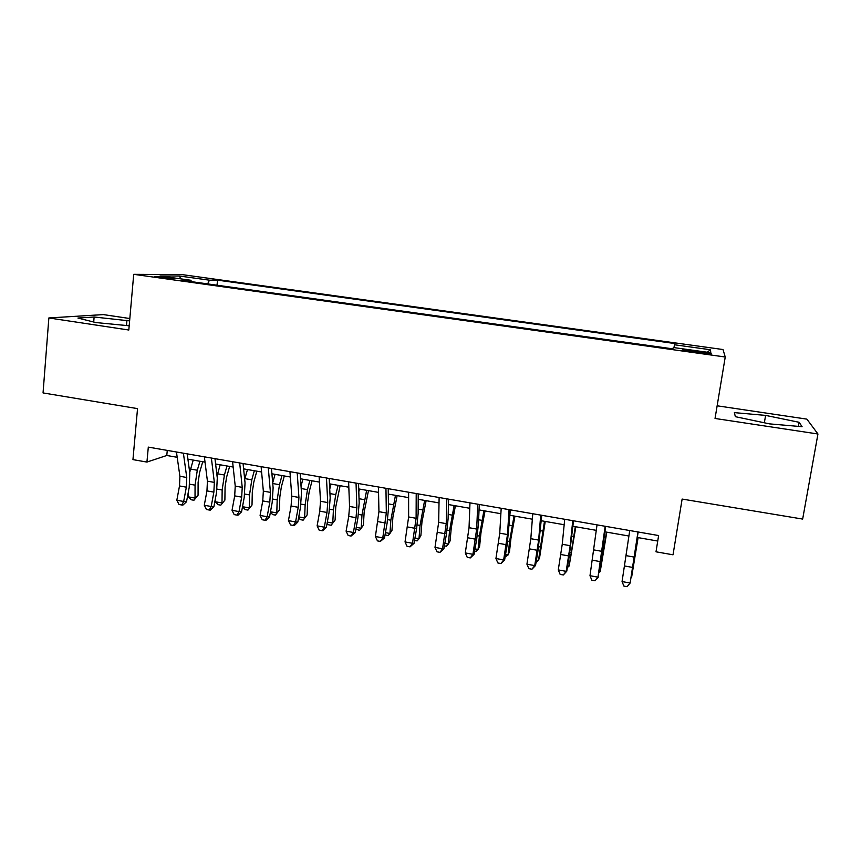 <?xml version="1.0" encoding="UTF-8"?>
<svg xmlns="http://www.w3.org/2000/svg" width="861" height="861" viewBox="0 0 861 861"><rect width="100%" height="100%" fill="white"/><g stroke="black" fill="none" stroke-linecap="round" stroke-linejoin="round"><path stroke-width="1.29" d="M160.038 277.522L174.04 278.501L168.616 277.533L154.646 276.564L160.038 277.522M129.828 318.527L103.374 314.599L48.862 317.957L43.05 392.928L137.534 408.62L132.949 459.613L146.93 462.077L166.786 455.48L177.194 457.299M723.014 349.534L182.155 274.616L133.713 274.325L725.242 357.003L723.014 349.534M725.242 357.003L715.039 418.468L817.95 433.998L806.886 419.135L717.138 405.8M817.95 433.998L802.656 519.075L682.127 499.068L673.022 554.807L656.007 551.804L658.622 535.542L148.307 447.117L146.93 462.077M700.865 351.772L693.32 350.718C685.119 349.652 681.729 349.469 683.139 350.147L700.854 353.053C709.098 354.119 712.488 354.312 711.025 353.623L700.865 351.772L700.66 353.021M191.39 281.644L190.959 280.277L181.962 280.32L672.796 348.856L673.334 347.51L710.799 352.73L710.433 349.749L674.454 344.755L674.949 343.561L217.532 280.148L209.449 280.18L207.609 283.904M190.959 280.277L160.049 275.972L179.551 276.037L209.449 280.18M48.862 317.957L128.816 330.021L133.713 274.325M187.913 459.161L205.026 462.142M215.605 463.993L233.159 467.049M243.609 468.868L261.593 472M271.915 473.798L290.351 477.016M300.532 478.791L319.431 482.085M329.462 483.828L348.823 487.208M358.714 488.93L378.549 492.384M388.3 494.085L408.62 497.626M418.209 499.294L439.024 502.921M448.452 504.568L469.772 508.281M479.05 509.906L500.876 513.705M509.981 515.298L532.346 519.194M541.278 520.744L564.17 524.736M572.931 526.265L596.372 530.354M604.96 531.85L628.95 536.026M637.355 537.49L657.739 541.042M167.271 450.4L166.786 455.48M673.969 347.596L674.454 344.755M217.026 285.217L217.532 280.148M707.225 352.235L710.433 349.749M179.551 276.037L180.562 278.824M765.612 415.4L734.368 412.623L735.348 416.681L769.551 423.881L802.086 426.701L799.116 422.288L765.612 415.4L764.342 422.783M129.624 320.884L94.118 317.009L77.942 318.053L95.754 322.541L129.182 325.792M798.395 426.378L799.116 422.288M93.709 322.025L94.118 317.009M126.481 325.523L126.954 320.238M637.969 531.958L630.134 583.037L638.162 531.99M629.735 530.537L622.062 581.562L630.134 583.037L627.099 586.675L623.87 586.083L622.062 581.562M638.098 537.619L631.597 577.354L637.958 537.598M605.165 526.275L597.975 577.161L600.892 561.566L605.638 526.362M597.028 524.866L589.989 575.708L597.975 577.161L595.016 580.788L591.83 580.206L589.989 575.708M598.363 576.978L595.016 580.788M572.759 520.657L570.154 545.691L566.172 571.349L566.764 571.209L569.304 555.894L573.501 520.787M564.708 519.269L562.244 544.281L558.283 569.907L566.172 571.349L563.309 574.976L560.156 574.395L558.283 569.907M566.764 571.209L563.309 574.976M540.719 515.115L538.642 540.084L534.735 565.612L535.531 565.505L538.082 550.276L541.741 515.287M532.765 513.737L530.817 538.695L526.932 564.181L534.735 565.612L531.947 569.218L528.837 568.647L526.932 564.181M535.531 565.505L531.947 569.218M509.055 509.626L507.484 534.541L503.653 559.93L504.643 559.865L507.204 544.722L510.336 509.841M501.188 508.259L499.757 533.174L495.936 558.52L503.653 559.93L500.951 563.535L497.873 562.976L495.936 558.52M504.643 559.865L500.951 563.535M606.801 532.163L600.203 571.65L606.445 532.109M599.267 571.478L600.203 571.65L599.084 572.565M575.848 526.771L569.153 566.011L575.299 526.674M567.668 565.742L569.153 566.011L567.367 567.55M545.239 521.432L539.686 557.078L538.459 560.436L544.486 521.303M536.435 560.07L538.459 560.436L536.026 562.556M514.964 516.159L510.971 538.233L509.497 551.61L508.098 554.925L509.572 541.472L514.028 515.997M505.558 554.462L508.098 554.925L505.138 556.927M477.747 504.202L476.682 529.063L472.926 554.323L474.099 554.29L476.682 539.244L478.425 524.155L479.286 504.46M469.977 502.856L469.041 527.707L465.295 552.923L472.926 554.323L470.3 557.917L467.254 557.358L465.295 552.923M474.099 554.29L470.3 557.917M485.023 510.939L480.965 532.873L479.631 546.208L478.07 549.469L479.405 536.069L483.893 510.745M475.024 548.909L478.07 549.469L475.95 551.621L474.605 551.374M446.805 498.831L446.224 523.649L442.543 548.769L443.899 548.769L446.493 533.809L448.107 518.796L448.592 499.143M439.121 497.507L438.669 522.304L434.999 547.392L442.543 548.769L439.993 552.353L436.99 551.804L434.999 547.392M443.899 548.769L439.993 552.353M455.415 505.784L451.293 527.578L450.099 540.859L448.366 544.077L449.56 530.731L454.102 505.558M444.825 543.431L448.366 544.077L446.364 546.229L444.405 545.874M416.207 493.536L416.111 518.29L412.494 543.28L414.033 543.323L416.638 528.45L418.134 513.49L418.231 493.891M408.609 492.223L408.631 516.955L405.036 541.913L412.494 543.28L410.03 546.853L407.049 546.315L405.036 541.913M414.033 543.323L410.03 546.853M426.12 500.682L421.933 522.336L420.878 535.574L418.995 538.738L420.05 525.436L424.624 500.413M414.959 538.007L418.995 538.738L417.101 540.902L414.539 540.439M385.954 488.295L386.331 512.995L382.779 537.856L384.501 537.921L387.106 523.133L388.494 508.248L388.225 488.682M378.442 486.992L378.937 511.671L375.407 536.5L382.779 537.856L380.39 541.418L377.441 540.88L375.407 536.5M384.501 537.921L380.39 541.418M397.147 495.624L392.896 517.16L391.981 530.344L389.936 533.465L390.851 520.216L395.468 495.333M385.427 532.647L389.936 533.465L388.15 535.628L385.039 534.842M356.045 483.107L356.874 507.753L356.024 517.687L353.397 532.485L355.292 532.593L357.907 517.891L359.166 503.061L358.542 483.548M348.619 481.826L349.555 506.451L348.737 516.374L346.1 531.151L353.397 532.485L351.073 536.048L348.167 535.51L346.1 531.151M355.292 532.593L351.073 536.048M368.476 490.63L364.171 512.037L363.385 525.178L361.2 528.245L361.975 515.039L366.635 490.307M356.217 527.341L361.2 528.245L359.511 530.419L355.916 529.052M358.811 491.749L359.467 489.059M326.47 477.984L327.74 502.566L326.976 512.467L324.328 527.169L326.394 527.309L329.02 512.693L330.172 497.927L329.193 478.458M319.119 476.714L320.507 501.285L319.754 511.165L317.117 525.856L324.328 527.169L322.089 530.731L319.205 530.204L317.117 525.856M326.394 527.309L322.918 530.774L322.089 530.731M340.117 485.69L335.758 506.957L335.101 520.055L331.173 525.253L328.364 524.747L327.105 523.348M327.331 522.089L332.755 523.079L333.411 509.927L335.758 494.612L338.104 485.335M329.731 489.145L331.022 484.097M331.173 525.253L335.101 520.055M297.217 472.915L298.928 497.443L298.229 507.301L295.581 521.927L297.809 522.089L300.446 507.56L301.49 492.847L300.166 473.432M289.953 471.656L291.771 496.173L291.093 506.01L288.446 520.614L295.581 521.927L293.407 525.468L290.555 524.941L288.446 520.614M297.809 522.089L294.311 525.522L293.407 525.468M312.059 480.793L309.185 491.846L307.646 501.941L307.108 514.986L303.147 520.152L300.36 519.646L298.595 517.741M298.745 516.901L304.622 517.967L305.149 504.858L307.474 489.64L309.874 480.416M301.038 486.164L302.868 479.2M303.147 520.152L307.108 514.986M268.288 467.9L270.429 492.374L269.805 502.189L267.147 516.729L269.536 516.934L272.184 502.48L273.12 487.832L271.463 468.449M261.109 466.662L263.348 491.114L262.745 500.919L260.087 515.438L267.147 516.729L265.048 520.259L262.228 519.743L260.087 515.438M269.536 516.934L266.006 520.335L265.048 520.259M284.302 475.961L281.353 486.939L279.825 496.98L279.416 509.981L275.402 515.104L272.646 514.598L270.397 512.209M270.483 511.768L276.79 512.908L277.188 499.854L279.491 484.711L281.956 475.552M272.7 482.913L275.025 474.346M275.402 515.104L279.416 509.981M239.681 462.949L242.232 487.358L241.683 497.131L239.014 511.585L241.564 511.821L244.212 497.454L245.051 482.87L243.06 463.53M232.578 461.711L235.236 486.11L234.698 495.871L232.029 510.315L239.014 511.585L236.979 515.115L234.192 514.609L232.029 510.315M241.564 511.821L238.013 515.201L236.979 515.115M211.375 458.041L214.346 482.397L213.862 492.126L211.193 506.505L213.894 506.763L216.552 492.481L217.284 477.952L214.97 458.665M204.358 456.825L207.426 481.17L206.952 490.888L204.283 505.246L211.193 506.505L209.223 510.024L206.468 509.518L204.283 505.246M213.894 506.763L210.31 510.121L209.223 510.024M183.393 453.198L186.762 477.489L186.342 487.175L183.662 501.479L186.514 501.769L189.183 487.552L189.807 473.087L187.181 453.855M176.44 451.993L179.906 476.273L179.508 485.948L176.828 500.23L183.662 501.479L181.757 504.987L179.023 504.492L176.828 500.23M186.514 501.769L182.909 505.095L181.757 504.987M256.826 471.171L253.812 482.074L252.295 492.072L252.015 505.02L247.957 510.099L245.234 509.604L242.501 506.763M242.511 506.688L249.249 507.915L249.529 494.903L251.799 479.835L254.329 470.741M244.696 479.459L247.462 469.536M247.957 510.099L252.015 505.02M229.639 466.436L226.561 477.274L225.065 487.208L224.893 500.112L220.803 505.159L218.102 504.664L215.228 501.737L215.25 499.477M215.228 501.737L221.998 502.964L222.149 489.995L224.409 475.003L226.981 465.973M217.037 475.929L220.201 464.789M220.803 505.159L224.893 500.112M202.744 461.744L199.591 472.506L198.105 482.397L198.062 495.258L193.929 500.263L191.25 499.778L188.333 496.851L188.333 492.083M188.333 496.851L195.027 498.067L195.06 485.152L197.298 470.235L199.935 461.259M189.711 472.345L193.208 460.086M193.929 500.263L195.027 498.067L198.062 495.258M693.116 351.966L693.32 350.718M634.277 557.099L626.184 555.657M632.674 567.431L624.602 565.978M602.033 551.363L594.025 549.942M600.515 561.652L592.54 560.21M570.154 545.691L562.244 544.281M568.734 555.937L560.845 554.516M538.642 540.084L530.817 538.695M537.307 550.287L529.504 548.877M507.484 534.541L499.757 533.174M506.236 544.701L498.53 543.313M601.473 557.939L602.14 558.057M603.712 541.806L604.713 541.989M569.885 552.278L570.94 552.461M571.898 536.209L573.48 536.489M538.652 546.681L540.084 546.939M540.45 530.667L542.602 531.043M507.775 541.149L509.572 541.472M509.357 525.188L512.069 525.673M476.682 529.063L469.041 527.707M475.52 539.169L467.889 537.802M477.242 535.682L479.405 536.069M478.608 519.775L481.869 520.345M446.224 523.649L438.669 522.304M445.148 533.712L437.603 532.356M447.053 530.279L449.56 530.731M448.215 514.426L452.003 515.093M416.111 518.29L408.631 516.955M415.11 528.31L407.651 526.975M417.187 524.93L420.05 525.436M418.155 509.131L422.46 509.884M386.331 512.995L378.937 511.671M385.405 522.971L378.033 521.648M387.665 519.635L390.851 520.216M388.429 503.889L393.251 504.74M356.874 507.753L349.555 506.451M356.024 517.687L348.737 516.374M358.456 514.404L361.975 515.039M359.037 498.713L364.343 499.649M327.74 502.566L320.507 501.285M326.976 512.467L319.754 511.165M329.559 509.238L333.411 509.927M329.957 493.601L335.758 494.612M298.928 497.443L291.771 496.173M298.229 507.301L291.093 506.01M300.984 504.115L305.149 504.858M301.199 488.531L307.474 489.64M270.429 492.374L263.348 491.114M269.805 502.189L262.745 500.919M272.722 499.057L277.188 499.854M272.743 483.516L279.491 484.711M242.232 487.358L235.236 486.11M241.683 497.131L234.698 495.871M214.346 482.397L207.426 481.17M213.862 492.126L206.952 490.888M186.762 477.489L179.906 476.273M186.342 487.175L179.508 485.948M244.75 494.042L249.529 494.903M244.922 478.619L251.799 479.835M217.08 489.091L222.149 489.995M217.607 473.808L224.409 475.003M189.711 484.183L195.06 485.152M190.572 469.051L197.298 470.235"/></g></svg>
